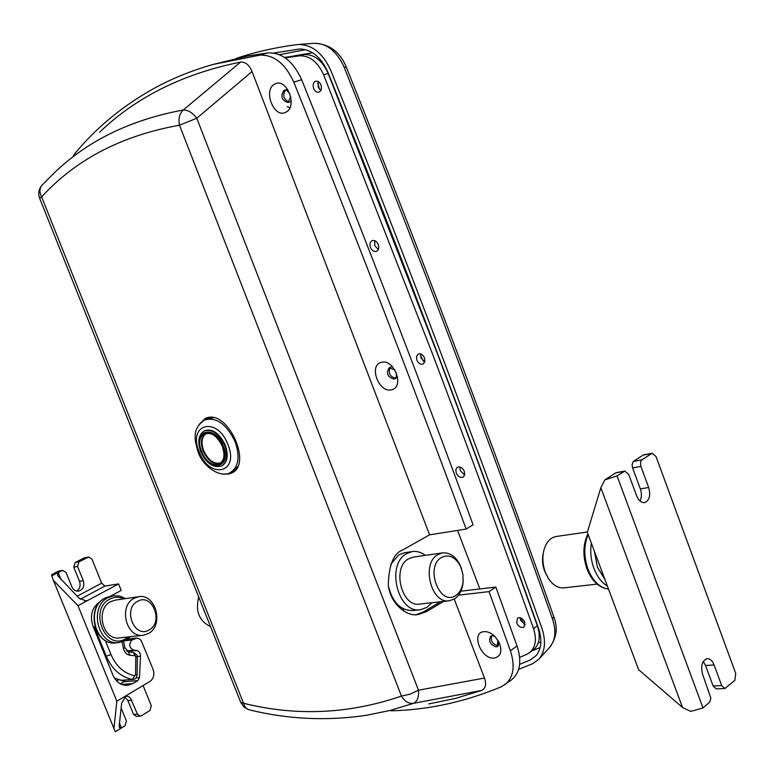 <?xml version="1.0" encoding="UTF-8"?>
<svg xmlns="http://www.w3.org/2000/svg" width="775" height="775" viewBox="0 0 775 775"><rect width="100%" height="100%" fill="white"/><g stroke="black" fill="none" stroke-linecap="round" stroke-linejoin="round"><path stroke-width="1.16" d="M423.412 361.247L420.544 355.512M519.628 664.378L530.274 659.971L536.193 655.553C541.483 648.743 542.258 639.666 538.518 628.312C474.445 448.231 404.279 262.948 328.019 72.453C321.189 57.253 311.773 49.426 299.78 48.97L273.778 53.039M540.146 647.503L532.086 650.874M552.488 618.944L553.776 616.697C558.039 627.614 556.663 637.844 549.649 647.406L549.649 647.406C555.433 640.382 556.382 630.889 552.488 618.944C489.112 440.19 419.682 256.322 344.197 67.347C336.999 51.421 327.089 43.4 314.476 43.284L314.098 43.313M236.239 58.387C255.314 51.973 275.677 47.372 297.329 44.592L298.549 44.475C312.277 44.621 323.078 53.417 330.964 70.864C407.388 261.853 477.691 447.601 541.87 628.128C546.152 641.196 545.154 651.542 538.887 659.176L532.541 663.749L518.63 669.377M312.596 52.758L293.822 55.916M538.179 643.095L540.863 641.923M520.151 618.179L524.772 624.611M317.75 83.177L319.581 89.416M279.494 54.705L305.563 49.639M320.879 90.452L318.176 87.1L318.273 81.578M320.966 84.93C322.012 88.563 321.334 90.985 318.932 92.196C316.713 92.612 314.95 91.382 313.652 88.495C312.606 84.862 313.294 82.431 315.706 81.23C317.924 80.823 319.678 82.053 320.966 84.93M525.217 624.747L520.567 620.262L520.17 617.723M524.811 622.218L524.007 627.101C521.158 628.205 518.727 626.839 516.712 622.974L517.526 618.082C520.364 616.987 522.796 618.363 524.811 622.218M424.787 361.973L421.009 358.002L420.786 353.972M424.555 357.963L424.894 361.596L423.179 363.969C420.583 364.754 418.471 363.456 416.834 360.075L416.495 356.432L418.229 354.059C420.815 353.293 422.918 354.592 424.555 357.963M378.336 249.521L374.761 245.597L374.713 240.657M378.268 244.58C379.266 247.855 378.694 250.112 376.563 251.352C374.025 252.001 371.981 250.683 370.44 247.399C369.442 244.115 370.024 241.858 372.174 240.618C374.693 239.979 376.728 241.306 378.268 244.58M497.356 645.711L497.841 640.131M464.68 475.017L460.234 470.628L459.924 466.986M464.361 471.394L464.729 474.813L463.208 477.109C460.398 478.078 458.054 476.693 456.194 472.983L455.826 469.553L457.366 467.248C460.166 466.298 462.501 467.674 464.361 471.394M392.654 598.978L395.066 601.691M284.57 57.447L304.013 54.541C314.214 54.182 322.264 60.489 328.174 73.451L437.323 353.516C472.237 445.809 505.591 536.581 537.366 625.842C540.824 636.788 539.419 644.877 533.142 650.109L526.884 654.303L519.667 657.374M285.181 57.863L299.46 55.848C309.661 55.5 317.721 61.826 323.64 74.826L433.138 355.599C468.177 448.124 501.638 539.119 533.52 628.593C536.998 639.569 535.602 647.667 529.325 652.889M289.879 107.773L287.244 106.659M479.87 588.952L457.55 530.429M223.462 474.019L229.08 473.971L231.783 472.992C252.543 464.39 228.208 410.217 206.954 417.812L205.075 418.51L199.175 424.468M205.869 418.171L202.168 421.435M274.883 84.039C262.599 89.483 273.817 118.769 285.675 112.297C298.21 107.144 286.798 77.18 274.883 84.039M289.85 93.591L286.924 90.472L283.902 90.394C280.259 96.449 281.635 100.469 288.019 102.484L290.732 96.565M285.394 90.074C282.352 95.364 283.534 99.345 288.949 102.009M289.521 101.971L291.235 101.118M381.252 362.39C368.251 365.345 379.111 393.681 391.695 389.718C404.938 387.064 393.903 358.098 381.252 362.39M394.901 369.956L389.166 367.796C385.921 373.405 387.568 377.183 394.117 379.12L396.325 377.047L396.432 373.017M392.334 366.585L389.66 367.553M390.145 367.505C388.052 373.037 389.844 376.631 395.531 378.287M484.133 631.635C470.473 632.255 480.984 659.68 494.237 658.072C500.931 656.473 502.52 651.184 499.013 642.204L494.954 636.517C491.389 633.059 487.785 631.431 484.133 631.635M494.896 636.459L492.077 635.742L490.623 636.256C488.318 641.264 490.217 644.81 496.339 646.893L497.831 646.369L499.061 642.291M491.563 635.829C490.459 640.973 492.6 644.267 497.996 645.72L498.558 645.623M73.296 155.804L74.962 153.46C96.342 127.652 122.431 106.117 153.208 88.863C171.633 78.672 191.745 70.496 213.542 64.335L259.867 55.141C274.021 54.637 285.326 63.628 293.773 82.121C354.96 234.205 412.426 383.189 466.153 529.073L429.602 534.827L252.059 71.532L196.792 118.236L418.481 690.196L484.491 678.057L454.218 599.065M287.787 89.522L284.367 90.21M394.707 378.888L397.585 377.096M213.542 64.335L247.922 55.974L267.801 52.903C281.964 52.38 293.241 61.322 301.659 79.738C362.506 231.144 419.653 379.488 473.079 524.772L466.153 529.073M99.617 132.205C136.216 97.049 183.21 73.683 240.599 62.097C245.443 61.816 249.269 64.955 252.059 71.532M460.834 591.199L495.835 587.062L517.07 645.962C521.972 661.327 520.132 672.623 511.568 679.83L501.377 686.757C464.903 701.937 428.11 709.958 390.997 710.82M440.433 601.758L423.46 611.921L416.214 614.672M458.5 595.152L489.044 591.616L510.405 650.758C515.336 666.18 513.525 677.505 504.961 684.712M489.044 591.616L495.835 587.062M484.491 678.057C486.613 684.277 485.673 688.403 481.672 690.428L455.371 698.44L428.778 703.933M41.898 185.322C38.702 189.187 37.965 193.508 39.661 198.293L240.773 702.421L243.544 703.274C296.331 716.439 348.963 714.037 401.45 696.086L179.5 125.211C121.801 135.538 75.843 159.437 41.627 196.928L243.544 703.274C244.561 706.955 246.508 709.144 249.385 709.852C287.98 719.365 327.06 721.167 366.623 715.267L390.154 710.423L413.511 703.332C417.357 701.443 419.013 697.064 418.481 690.196L409.927 694.206L401.45 696.086C404.705 701.452 408.725 703.865 413.511 703.332L481.672 690.428M39.661 198.293L41.627 196.928C39.244 192.181 39.418 188.218 42.16 185.041L54.308 172.835C87.691 140.692 130.646 119.757 183.181 110.04C187.841 109.817 192.384 112.549 196.792 118.236L179.5 125.211C178.202 118.778 179.432 113.722 183.181 110.04L240.599 62.097M443.581 601.41L426.599 611.582L418.219 614.517C408.57 617.007 391.084 606.021 388.304 585.377C388.779 565.082 393.623 553.253 402.835 549.882L429.602 534.827M230.611 473.196L232.529 472.576M455.942 595.336C459.769 592.652 462.132 588.312 463.033 582.335L462.937 574.285L460.65 566.573C455.409 556.896 449.006 553.863 441.44 557.477C424.458 566.98 439.9 607.154 455.942 595.336M463.218 580.33L462.956 583.604C461.919 590.569 459.168 595.626 454.692 598.765L449.519 600.741C431.249 604.568 420.864 563.735 437.798 554.658L442.36 552.914C449.733 552.236 455.681 556.353 460.185 565.275L461.629 568.995M448.987 600.799L419.982 604.064C401.76 607.852 391.588 567.813 408.483 558.862L413.511 557.07M431.907 602.717L427.122 607.251L420.631 609.692C398.069 614.333 385.553 564.694 406.497 553.699L412.038 551.606C416.659 550.899 421.096 552.149 425.378 555.365M390.765 564.297L398.776 554.842L404.889 552.662M393.497 599.414L392.615 598.901M419.963 609.77L412.833 610.545C400.665 610.642 392.518 602.466 388.391 586.007M198.71 596.992C195.232 611.165 199.165 621.027 210.519 626.587M624.001 471.403L615.689 472.876L604.8 479.919L617.055 475.918L702.993 707.953L709.716 702.092L710.878 698.197L702.692 674.57C700.532 665.948 702.005 660.639 707.12 658.643C710.045 658.605 712.37 660.717 714.095 664.969L721.69 685.565L724.877 688.5L734.855 680.353L735.737 673.456L656.008 456.533L652.172 453.268L641.952 459.74L640.576 461.948L640.712 465.862L648.675 487.514C650.797 495.457 649.469 500.476 644.684 502.568C641.303 502.839 638.6 500.534 636.566 495.661L628.709 474.387L624.766 471.093L617.055 475.918M615.689 472.876L616.532 472.547M640.896 466.414L632.594 467.897L640.344 488.889C641.865 493.462 641.758 497.492 640.014 500.979M632.594 467.897L632.1 464.496L633.349 461.483L641.952 459.74M651.465 453.569L643.173 455.09L633.659 461.251M643.173 455.09L643.957 454.78M724.761 688.5L716.294 688.907L713.116 685.982L721.69 685.565M703.235 661.453L705.55 665.493L713.116 685.982M638.6 669.658L682.523 707.498L600.848 487.707L587.305 532.318L638.6 669.658M682.523 707.498L690.728 711.411L702.993 707.953M600.848 487.707L604.8 479.919M556.498 536.445L556.014 536.513C550.182 537.734 546.152 542.306 543.905 550.231C542.19 557.467 542.674 564.83 545.368 572.337L548.293 578.295C552.866 585.212 558.126 588.399 564.093 587.837L597.06 584.118M543.323 553.05C541.948 558.882 542.345 564.801 544.515 570.826L546.549 575.098M125.579 696.066L128.369 696.493L130.568 698.188L137.446 714.182L140.207 716.148L141.321 715.78L149.992 710.462L151.27 705.734L143.094 685.536M113.915 728.936L116.831 701.239L77.994 605.711L53.388 580.388L115.281 731.745L125.056 725.749L126.383 720.944L121.123 708.021M77.132 596.217L101.68 583.168L91.934 559.075L88.631 556.993L78.924 561.875L77.548 566.506L83.293 580.669C84.727 586.036 83.206 589.523 78.73 591.122C75.65 591.432 73.344 589.959 71.813 586.704L66.02 572.463L62.668 570.361L58.193 572.551L61.157 579.826M101.68 583.168L104.906 586.074L80.271 599.23M110.379 596.266L121.2 590.414L118.575 583.924L104.906 586.074M116.831 701.239L149.904 681.467C153.644 678.629 154.719 674.657 153.14 669.561L141.224 640.596L139.597 638.988L137.117 638.087L132.07 639.966C128.466 644.267 129.028 647.667 133.755 650.167L136.4 650.448C139.045 651.048 140.42 652.976 140.517 656.241L139.452 677.679L137.824 680.644L132.864 683.589L127.575 685.342C121.026 685.565 116.134 682.165 112.908 675.132L92.893 625.851C89.677 615.389 91.983 607.435 99.81 601.991L100.169 601.797M97.64 605.042L97.166 603.851M124.698 696.861L127.865 700.493L133.503 714.376L137.446 714.182M87.962 557.225L84.165 557.923L75.136 562.563L78.924 561.875M77.548 566.506L73.761 567.174L79.486 581.298C80.823 585.542 79.883 588.806 76.696 591.092M61.961 570.613L58.203 571.272L51.683 574.624L51.76 575.864L58.193 572.551L57.553 575.563M84.165 557.923L84.892 557.68M140.091 716.148L136.245 716.333L133.503 714.376M58.203 571.272L58.977 571.02M73.761 567.174L75.136 562.563M57.476 575.389L79.031 598.164L86.296 600.983L87.614 600.548L84.562 600.993M126.209 695.63L121.656 703.07L119.224 725.691L119.418 727.541L121.442 727.967L119.495 723.182M118.575 583.924L77.994 605.711M51.76 575.864L53.388 580.388M137.601 601.332C152.142 592.517 164.077 622.238 149.12 629.939C134.588 639.133 122.353 608.869 137.601 601.332M134.162 598.261L138.473 596.76C155.678 593.011 164.416 625.435 148.374 633.533L143.472 635.209C126.306 638.552 118.081 605.905 134.162 598.261M142.968 635.268L119.873 637.864C102.843 641.167 94.782 609.15 110.747 601.623L115.465 600.083M95.577 628.661L94.347 626.81L95.267 627.808M213.609 417.744L207.07 418.762L204.755 419.866C216.477 416.824 226.62 424.148 235.174 441.837C240.172 456.766 238.623 466.967 230.514 472.421L232.8 471.258L237.615 466.705M221.873 465.833L222.183 465.688C227.608 462.045 228.644 455.235 225.292 445.238C219.567 433.419 212.796 428.527 204.968 430.571L204.668 430.726M206.043 433.69C201.684 436.868 200.899 442.525 203.689 450.633C208.291 460.272 213.852 464.37 220.381 462.937M344.197 67.347L346.347 67.173M553.776 616.697L553.776 616.697C490.653 438.553 421.503 255.363 346.328 67.125C340.031 51.944 329.414 43.991 314.476 43.284L298.549 44.475M537.366 625.842L533.52 628.593M304.013 54.541L299.46 55.848M328.174 73.451L323.64 74.826M402.787 608.52L403.843 611.252M293.773 82.121L301.659 79.738M259.867 55.141L267.801 52.903M510.405 650.758L517.07 645.962M423.46 611.921L426.599 611.582M714.095 664.969L705.55 665.493M648.675 487.514L640.344 488.889M588.186 534.663C583.759 545.087 583.701 556.586 587.993 569.16C592.933 581.26 599.773 587.886 608.491 589.029M607.387 586.094C601.652 582.616 597.176 576.736 593.96 568.433C590.918 560.005 590.037 551.558 591.335 543.091M594.425 551.383L597.399 567.174L604.994 579.671M116.657 680.993L118.74 679.772M131.798 700.251L127.865 700.493M83.293 580.669L79.486 581.298M126.935 639.53L134.249 638.726M124.882 640.76L132.07 639.966M133.755 650.167L126.538 650.903M136.4 650.448L127.129 651.378M140.517 656.241L137.34 656.541M139.452 677.679L136.09 677.941M137.824 680.644L123.893 681.709L120.328 683.812M125.211 680.13L123.893 681.709L121.646 680.373M132.864 683.589L121.617 684.422M110.844 596.208L105.1 598.077C85.357 607.309 95.228 646.844 116.279 642.824L118.653 642.572M123.835 598.872C119.059 596.673 114.361 596.76 109.74 599.143C88.311 609.557 105.361 651.533 125.734 638.687L128.263 636.914M125.395 640.441L119.282 642.494C98.212 646.515 88.321 606.883 108.074 597.641L113.286 595.839L110.302 596.285L104.916 598.135C85.027 607.59 94.782 646.679 116.279 642.824M105.303 640.528L111.019 654.604C116.172 666.403 124.087 673.456 134.734 675.771L135.567 674.909L135.799 656.706L133.29 652.414M135.567 674.909L137.117 675.064L136.342 677.592L134.55 679.142L132.341 679.481C120.668 676.962 111.997 669.251 106.34 656.338L94.347 626.81L93.329 626.936M114.429 678.125L121.433 680.324L132.341 679.481L134.734 675.771M114.545 678.309L121.123 680.305L133.048 679.52M105.313 656.444L111.019 654.604M135.112 655.776L130.103 655.262C126.664 654.672 124.426 652.356 123.399 648.297L122.092 641.894M135.799 656.706L137.34 656.89L137.117 675.064M130.103 655.262L128.292 651.901M123.399 648.297L124.901 647.735L128.543 651.901L133.552 652.424L137.01 655.117L137.34 656.89M227.957 444.579C217.136 415.594 187.24 423.954 199.194 451.757C209.395 479.938 239.795 473.234 227.957 444.579M224.672 445.548C218.947 433.719 212.176 428.827 204.348 430.871C198.507 434.775 197.315 441.702 200.773 451.651C206.353 463.431 213.28 468.207 221.563 465.998C226.998 462.355 228.024 455.545 224.672 445.548M223.229 446.09C214.917 423.751 191.774 430.057 201.006 451.641C208.95 473.496 232.393 468.177 223.229 446.09M222.561 446.264C214.752 425.252 192.965 431.152 201.655 451.476C209.134 472.062 231.192 467.034 222.561 446.264M222.318 446.274C217.3 436.277 211.778 432.121 205.733 433.826C201.112 436.868 200.231 442.573 203.069 450.943C207.836 460.815 213.503 464.864 220.081 463.092C224.314 460.408 225.06 454.809 222.318 446.284M549.649 647.406L538.887 659.176M289.966 101.874L288.436 102.348M42.16 185.041L54.308 172.835M240.831 702.567L244.057 707.129L248.949 709.745M417.357 614.604L418.219 614.517M460.65 566.573L460.185 565.275M463.033 582.335L462.956 583.604M442.36 552.914L413.036 557.148M412.038 551.606L404.317 552.749M652.172 453.268L643.88 454.799M624.766 471.093L616.454 472.566M608.501 589.048C599.017 587.847 591.848 581.163 587.004 569.015C582.597 556.072 582.907 544.389 587.905 533.927M556.014 536.513L587.411 531.979M127.613 639.046L136.08 638.106M127.575 685.342L127.042 685.381M88.631 556.993L84.824 557.69M62.668 570.361L58.9 571.03M119.282 642.494L125.598 640.373L130.19 636.701M125.753 598.6L119.708 596.023L113.286 595.839M138.473 596.76L115.029 600.15M94.676 606.67L96.865 606.36M123.603 641.351L124.901 647.745M121.191 680.314L122.266 680.353M204.755 419.866C191.57 428.982 194.661 439.851 198.042 451.844M204.968 430.571L204.348 430.871M222.183 465.688L221.563 465.998M198.051 451.873C203.738 468.691 222.493 478.33 230.514 472.421"/></g></svg>
